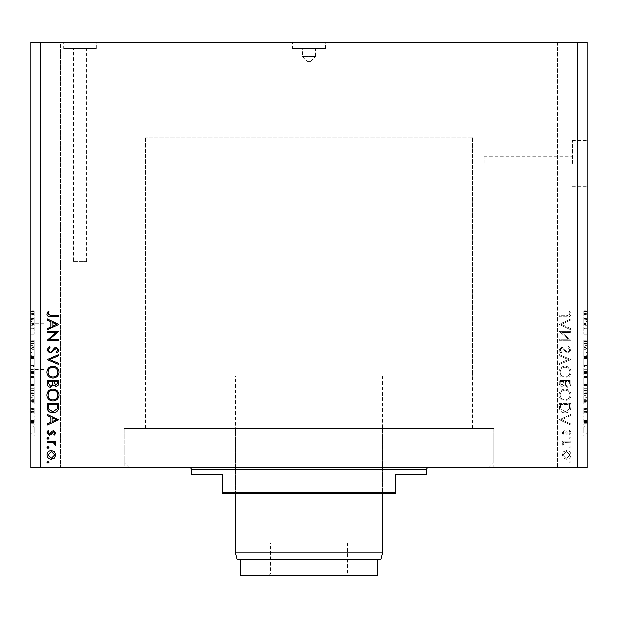<?xml version="1.0" encoding="UTF-8"?>
<svg xmlns="http://www.w3.org/2000/svg" width="618" height="618" viewBox="0 0 618 618"><rect width="100%" height="100%" fill="white"/><g stroke="black" fill="none" stroke-linecap="round" stroke-linejoin="round"><path stroke-width="0.46" stroke-dasharray="3.09 2.32" d="M306.953 136.184L311.047 136.184L306.953 136.184L306.953 61.298L311.047 61.298L306.953 61.298M311.047 136.184L311.047 61.298M307.362 61.298L310.638 61.298L307.362 61.298L302.457 56.385L315.543 56.385L315.543 48.567L302.457 48.567L315.543 48.567M310.638 61.298L315.543 56.385L302.457 56.385L302.457 48.567M292.638 48.567L325.362 48.567L292.638 48.567L292.638 42.348L325.362 42.348L292.638 42.348M325.362 48.567L325.362 42.348M73.434 261.561L86.52 261.561L73.434 261.561L73.434 48.567L86.52 48.567L73.434 48.567M86.52 261.561L86.52 48.567M63.615 48.567L96.338 48.567L63.615 48.567L63.615 42.348L96.338 42.348L63.615 42.348M96.338 48.567L96.338 42.348M572.376 163.407L572.376 140.502L572.376 163.407M484.041 163.407L484.041 156.864L484.041 163.407M587.1 163.407L587.1 140.502L587.1 163.407M43.986 369.525L43.986 323.724L43.986 369.525L30.9 369.525L30.9 323.724L30.9 369.525M43.986 323.724L30.9 323.724M145.415 428.421L145.415 137.235L145.415 376.068L472.585 376.068L472.585 137.235L145.415 137.235L472.585 137.235L145.415 137.235L472.585 137.235L472.585 428.421L145.415 428.421L472.585 428.421M488.946 467.679L129.054 467.679L488.946 467.679L493.852 462.774L493.852 428.421L124.148 428.421L493.852 428.421L124.148 428.421L493.852 428.421L493.852 467.679L124.148 467.679L493.852 467.679M129.054 467.679L124.148 462.774L124.148 428.421L124.148 467.679M115.968 42.348L115.968 467.679L60.348 467.679L115.968 467.679L60.348 467.679L115.968 467.679L115.968 42.348L60.348 42.348L60.348 467.679L60.348 42.348L115.968 42.348M557.652 42.348L557.652 467.679L502.032 467.679L557.652 467.679L502.032 467.679L557.652 467.679L557.652 42.348L502.032 42.348L502.032 467.679L502.032 42.348L557.652 42.348M561.747 332.507L570.738 332.507L570.738 331.48L559.29 331.48L568.305 339.267L559.29 339.267L559.29 340.294L570.738 340.294L561.747 332.507L570.738 332.507L570.738 331.48L559.29 331.48L568.305 339.267L559.29 339.267L559.29 340.294L570.738 340.294L561.747 332.507M567.934 353.21L571.032 349.942L568.529 346.459L567.95 347.424L569.858 349.942L567.919 352.183L566.799 351.773L563.415 347.834L561.669 347.192L558.996 350.012L560.935 353.063L561.638 352.136L560.171 349.896L561.623 348.22L567.934 353.21L571.032 349.942L568.529 346.459L567.95 347.424L569.858 349.942L567.919 352.183L566.799 351.773L563.415 347.834L561.669 347.192L558.996 350.012L560.935 353.063L561.638 352.136L560.171 349.896L561.623 348.22L567.934 353.21M570.738 359.668L559.29 354.678L559.29 355.783L568.313 359.599L559.29 363.415L559.29 364.512L570.738 359.668L559.29 354.678L559.29 355.783L568.313 359.599L559.29 363.415L559.29 364.512L570.738 359.668M571.032 372.167C570.723 368.49 568.73 366.482 565.068 366.126C561.391 366.443 559.367 368.421 558.996 372.075C559.29 375.806 561.298 377.83 565.014 378.17C568.691 377.845 570.7 375.844 571.032 372.167C570.723 368.49 568.73 366.482 565.068 366.126C561.391 366.443 559.367 368.421 558.996 372.075C559.29 375.806 561.298 377.83 565.014 378.17C568.691 377.845 570.7 375.844 571.032 372.167M571.032 395.072C570.723 391.395 568.73 389.386 565.068 389.031C561.391 389.34 559.367 391.325 558.996 394.979C559.29 398.703 561.298 400.734 565.014 401.074C568.691 400.742 570.7 398.741 571.032 395.072C570.723 391.395 568.73 389.386 565.068 389.031C561.391 389.34 559.367 391.325 558.996 394.979C559.29 398.703 561.298 400.734 565.014 401.074C568.691 400.742 570.7 398.741 571.032 395.072M570.738 414.284L559.29 419.861L570.738 425.145L570.738 424.033L567.069 422.341L567.069 417.15L570.738 415.404L570.738 414.284L559.29 419.715L570.738 425.145L570.738 424.033L567.069 422.341L567.069 417.15L570.738 415.404L570.738 414.284M570.885 462.364L569.935 461.407L568.977 462.364L569.935 463.315L570.885 462.364L569.935 461.407L568.977 462.364L569.935 463.315L570.885 462.364M40.718 467.679L30.9 467.679L30.9 42.348L40.718 42.348L40.718 467.679L587.1 467.679L587.1 42.348L577.282 42.348L577.282 467.679M40.718 42.348L577.282 42.348M566.582 450.545L563.608 451.696L562.225 454.879L563.608 458.062L566.582 459.205C569.232 458.965 570.669 457.521 570.885 454.879C570.669 452.237 569.232 450.792 566.582 450.545L563.608 451.696L562.225 454.879L563.608 458.062L566.582 459.205C569.232 458.965 570.669 457.521 570.885 454.879C570.669 452.237 569.232 450.792 566.582 450.545M570.885 447.532L569.935 446.582L568.977 447.532L569.935 448.49L570.885 447.532L569.935 446.582L568.977 447.532L569.935 448.49L570.885 447.532M570.738 442.326L570.738 441.298L562.372 441.298L562.372 442.326L563.608 442.326L562.225 444.365L562.511 445.261L563.4 444.697L563.253 444.172L565.061 442.511L570.738 442.326L570.738 441.298L562.372 441.298L562.372 442.326L563.608 442.326L562.225 444.365L562.511 445.261L565.061 442.511L570.738 442.326M570.885 438.286L569.935 437.335L568.977 438.286L569.935 439.243L570.885 438.286L569.935 437.335L568.977 438.286L569.935 439.243L570.885 438.286M564.419 430.723L562.225 432.839L563.415 434.987L564.134 434.284L563.253 432.839L564.381 431.75L567.177 434.74L568.467 435.134L570.885 432.677L569.757 430.282L568.977 430.97L569.858 432.623L568.514 434.106L565.709 431.109L564.419 430.723L562.225 432.839L563.415 434.987L564.134 434.284L563.253 432.839L564.381 431.75L567.177 434.74L568.467 435.134L570.885 432.677L569.757 430.282L568.977 430.97L569.858 432.623L568.514 434.106L565.709 431.109L564.419 430.723M565.161 412.816C568.846 412.6 570.708 410.653 570.738 406.968L570.738 403.423L559.29 403.423L559.699 409.363C560.75 411.688 562.565 412.839 565.161 412.816C568.846 412.6 570.708 410.653 570.738 406.968L570.738 403.423L559.29 403.423L559.699 409.363C560.75 411.688 562.565 412.839 565.161 412.816M570.738 383.616L570.738 380.518L559.29 380.518L559.29 382.751C559.159 384.875 560.109 386.088 562.125 386.389L564.566 385.068L567.494 387.27C569.603 387.007 570.692 385.786 570.738 383.616L570.738 380.518L559.29 380.518L559.29 382.751C559.159 384.875 560.109 386.088 562.125 386.389L564.566 385.068L567.494 387.27C569.603 387.007 570.692 385.786 570.738 383.616M570.738 318.857L559.29 324.435L570.738 329.718L570.738 328.606L567.069 326.914L567.069 321.723L570.738 319.977L570.738 318.857L559.29 324.288L570.738 329.718L570.738 328.606L567.069 326.914L567.069 321.723L570.738 319.977L570.738 318.857M569.858 314.191L566.907 315.775L559.29 315.775L559.29 316.802L567.023 316.802C569.317 317.119 570.653 316.223 571.032 314.129L569.711 311.372L568.83 311.974L569.858 314.191L566.907 315.775L559.29 315.775L559.29 316.802L567.023 316.802C569.317 317.119 570.653 316.223 571.032 314.129L569.711 311.372L568.83 311.974L569.858 314.191M583.825 328.258L583.825 334.284L583.825 328.181L587.1 328.181L587.1 334.284L587.1 328.181L583.825 328.181L583.825 326.992L587.1 326.992L583.825 326.992L583.825 328.258L587.1 328.258M587.1 347.37L587.1 339.931L587.1 347.37L583.825 347.37L583.825 343.762L587.1 343.762M587.1 356.632L587.1 348.374L587.1 356.632L583.825 356.632L583.825 353.032L587.1 353.032M583.825 366.551L583.825 357.482L583.825 362.024L587.1 362.017L587.1 357.482L587.1 366.551L587.1 358.672L587.1 365.362L587.1 362.032L583.825 362.024L583.825 366.551L587.1 366.551M583.825 377.675L583.825 385.586L583.825 381.051L587.1 381.043L587.1 376.516L587.1 385.586L587.1 377.706L587.1 381.043L583.825 381.051L583.825 377.675L587.1 377.675M587.1 397.791L587.1 404.033L587.1 397.791L583.825 397.791L583.825 396.795L587.1 396.795M587.1 436.007L587.1 434.817L587.1 436.007L583.825 436.007L583.825 434.817L587.1 434.817L583.825 434.817L583.825 436.007L587.1 436.007M587.1 433.179L587.1 426.783L587.1 433.179L583.825 433.179L583.825 429.981L587.1 429.981L583.825 429.981L583.825 426.783L587.1 426.783M587.1 424.999L587.1 423.809L587.1 424.999L583.825 424.999L583.825 423.809L587.1 423.809L583.825 423.809L583.825 424.999L587.1 424.999M583.825 421.793L583.825 420.387L587.1 420.387L587.1 419.197L587.1 422.921L587.1 420.387L583.825 420.387L583.825 419.197L587.1 419.197L583.825 419.197L583.825 420.387L587.1 420.387L583.825 420.387L583.825 421.793L587.1 421.793M587.1 416.965L587.1 415.775L587.1 416.965L583.825 416.965L583.825 415.775L587.1 415.775L583.825 415.775L583.825 416.965L587.1 416.965M587.1 413.99L587.1 408.344L587.1 413.99L583.825 413.99L583.825 411.179L587.1 411.179L583.825 411.171L583.825 408.344L587.1 408.344M587.1 394.809L587.1 387.077L587.1 394.809L583.825 394.809L583.825 390.452L587.1 390.452M587.1 375.033L587.1 368.042L587.1 375.033L583.825 375.033L583.825 368.042L587.1 368.042L583.825 368.042L583.825 374.732L587.1 374.732M587.1 319.413L587.1 325.655L587.1 319.413L583.825 319.413L583.825 318.417L587.1 318.417M587.1 313.403L587.1 315.991L587.1 313.403L583.825 313.403L583.825 311.611L587.1 311.611M34.175 328.258L34.175 334.284L34.175 328.181L30.9 328.181L30.9 334.284L30.9 328.181L34.175 328.181L34.175 326.992L30.9 326.992L34.175 326.992L34.175 328.258L30.9 328.258M30.9 347.37L30.9 339.931L30.9 347.37L34.175 347.37L34.175 343.762L30.9 343.762M30.9 356.632L30.9 348.374L30.9 356.632L34.175 356.632L34.175 353.032L30.9 353.032M34.175 366.551L34.175 357.482L34.175 362.024L30.9 362.017L30.9 357.482L30.9 366.551L30.9 358.672L30.9 365.362L30.9 362.032L34.175 362.024L34.175 366.551L30.9 366.551M34.175 377.675L34.175 385.586L34.175 381.051L30.9 381.043L30.9 376.516L30.9 385.586L30.9 377.706L30.9 381.043L34.175 381.051L34.175 377.675L30.9 377.675M30.9 397.791L30.9 404.033L30.9 397.791L34.175 397.791L34.175 396.795L30.9 396.795M30.9 436.007L30.9 434.817L30.9 436.007L34.175 436.007L34.175 434.817L30.9 434.817L34.175 434.817L34.175 436.007L30.9 436.007M30.9 433.179L30.9 426.783L30.9 433.179L34.175 433.179L34.175 429.981L30.9 429.981L34.175 429.981L34.175 426.783L30.9 426.783M30.9 424.999L30.9 423.809L30.9 424.999L34.175 424.999L34.175 423.809L30.9 423.809L34.175 423.809L34.175 424.999L30.9 424.999M34.175 421.793L34.175 420.387L30.9 420.387L30.9 419.197L30.9 422.921L30.9 420.387L34.175 420.387L34.175 419.197L30.9 419.197L34.175 419.197L34.175 420.387L30.9 420.387L34.175 420.387L34.175 421.793L30.9 421.793M30.9 416.965L30.9 415.775L30.9 416.965L34.175 416.965L34.175 415.775L30.9 415.775L34.175 415.775L34.175 416.965L30.9 416.965M30.9 413.99L30.9 408.344L30.9 413.99L34.175 413.99L34.175 411.179L30.9 411.179L34.175 411.171L34.175 408.344L30.9 408.344M30.9 394.809L30.9 387.077L30.9 394.809L34.175 394.809L34.175 390.452L30.9 390.452M30.9 375.033L30.9 368.042L30.9 375.033L34.175 375.033L34.175 368.042L30.9 368.042L34.175 368.042L34.175 374.732L30.9 374.732M30.9 319.413L30.9 325.655L30.9 319.413L34.175 319.413L34.175 318.417L30.9 318.417M30.9 313.403L30.9 315.991L30.9 313.403L34.175 313.403L34.175 311.611L30.9 311.611M34.175 426.783L34.175 433.179M34.175 431.99L34.175 427.973L34.175 431.99L30.9 431.99L30.9 427.973L30.9 431.99M34.175 429.95L30.9 429.95M34.175 427.973L30.9 427.973M34.175 430.012L30.9 430.012M34.175 422.921L30.9 422.921M34.175 422.473L30.9 422.473M34.175 421.661L30.9 421.661M34.175 420.603L30.9 420.603M34.175 408.344L34.175 409.533L30.9 409.533M34.175 409.533L34.175 411.264L30.9 411.264M34.175 411.264L34.175 412.801L30.9 412.801M34.175 412.801L30.9 412.53M34.175 412.53L34.175 408.49L30.9 408.49M34.175 408.49L34.175 411.132L30.9 411.132M34.175 411.132L34.175 413.844L30.9 413.844M34.175 413.844L34.175 412.654L30.9 412.654M34.175 412.654L34.175 409.68L30.9 409.68M34.175 409.68L30.9 410.058M34.175 410.058L34.175 413.99M34.175 396.795L34.175 395.551L30.9 395.551M34.175 395.551L34.175 399.213L30.9 399.213M34.175 399.213L34.175 400.371L30.9 400.371M34.175 400.371L34.175 404.033L30.9 404.033M34.175 404.033L34.175 402.797L30.9 402.797M34.175 402.797L34.175 401.793L30.9 401.793M34.175 401.793L34.175 397.791M34.175 399.792L34.175 398.177L34.175 401.399L34.175 399.792L30.9 399.792L30.9 398.177L30.9 399.792M34.175 399.259L30.9 399.259M34.175 398.177L30.9 398.177M34.175 401.399L30.9 401.399M34.175 390.452L34.175 387.077L30.9 387.077L34.175 387.077L34.175 392.129L30.9 392.129M34.175 392.129L34.175 394.809M34.175 390.275L34.175 393.62L34.175 390.275L30.9 390.275L30.9 388.266L30.9 393.62L30.9 390.275M34.175 388.266L30.9 388.266L34.175 388.266M34.175 391.897L30.9 391.897M34.175 393.62L30.9 393.62M34.175 393.164L30.9 393.164M34.175 390.306L30.9 390.306L34.175 390.306M34.175 376.516L30.9 376.516M34.175 381.059L30.9 381.059L34.175 381.067L34.175 377.706L34.175 381.067M34.175 385.586L30.9 385.586M34.175 384.419L30.9 384.419M34.175 377.706L30.9 377.706M34.175 383.902L30.9 383.902M34.175 384.396L30.9 384.396M34.175 374.732L34.175 373.457L30.9 373.457M34.175 373.457L34.175 375.033M34.175 371.426L34.175 373.844L34.175 371.426L30.9 371.426L30.9 369.232L30.9 373.844L30.9 371.426M34.175 371.179L34.175 373.542L34.175 371.179L30.9 371.179M34.175 369.232L30.9 369.232L34.175 369.232M34.175 373.542L30.9 373.542M34.175 372.499L30.9 372.499M34.175 373.844L30.9 373.844M34.175 372.747L30.9 372.747M34.175 371.588L30.9 371.588M34.175 358.641L30.9 358.641M34.175 357.482L30.9 357.482M34.175 365.385L30.9 365.385M34.175 364.867L34.175 358.672L34.175 365.362L34.175 364.867L30.9 364.867M34.175 362.032L30.9 362.032M34.175 358.672L30.9 358.672M34.175 365.362L30.9 365.362M34.175 362.009L30.9 362.009M34.175 353.032L34.175 351.796L30.9 351.796M34.175 351.796L34.175 348.374L30.9 348.374M34.175 348.374L34.175 349.603L30.9 349.603M34.175 349.603L34.175 352.353L30.9 352.353M34.175 352.353L34.175 355.396L30.9 355.396M34.175 355.396L34.175 356.632M34.175 343.762L34.175 339.931L30.9 339.931M34.175 339.931L34.175 341.121L30.9 341.121M34.175 341.121L34.175 343.863L30.9 343.863M34.175 343.863L34.175 346.18L30.9 346.18M34.175 346.18L34.175 340.232L30.9 340.232M34.175 340.232L34.175 343.554L30.9 343.554M34.175 343.554L34.175 347.069L30.9 347.069M34.175 347.069L34.175 345.879L30.9 345.879M34.175 345.879L34.175 343.593L30.9 343.593L34.175 343.616L34.175 341.422L30.9 341.422M34.175 341.422L30.9 341.793M34.175 341.793L34.175 345.601L30.9 345.601M34.175 345.601L34.175 347.37M34.175 333.094L30.9 333.094L34.175 333.094M34.175 334.284L30.9 334.284L34.175 334.284M34.175 333.009L30.9 333.009M34.175 318.417L34.175 317.181L30.9 317.181M34.175 317.181L34.175 320.835L30.9 320.835M34.175 320.835L34.175 321.993L30.9 321.993M34.175 321.993L34.175 325.655L30.9 325.655M34.175 325.655L34.175 324.419L30.9 324.419M34.175 324.419L34.175 323.415L30.9 323.415M34.175 323.415L34.175 319.413M34.175 321.414L34.175 323.029L34.175 321.414L30.9 321.414L30.9 319.807L30.9 323.029L30.9 321.414M34.175 320.889L30.9 320.889M34.175 319.807L30.9 319.807M34.175 323.029L30.9 323.029M34.175 311.611L34.175 310.931L30.9 310.931M34.175 310.931L34.175 312.121L30.9 312.121M34.175 312.121L34.175 313.457L30.9 313.457M34.175 313.457L34.175 314.647L30.9 314.647M34.175 314.647L30.9 314.801L34.175 314.801L34.175 315.991L30.9 315.991L34.175 315.991L34.175 313.403M583.825 426.783L583.825 433.179M583.825 431.99L583.825 427.973L583.825 431.99L587.1 431.99L587.1 427.973L587.1 431.99M583.825 429.95L587.1 429.95M583.825 427.973L587.1 427.973M583.825 430.012L587.1 430.012M583.825 422.921L587.1 422.921M583.825 422.473L587.1 422.473M583.825 421.661L587.1 421.661M583.825 420.603L587.1 420.603M583.825 408.344L583.825 409.533L587.1 409.533M583.825 409.533L583.825 411.264L587.1 411.264M583.825 411.264L583.825 412.801L587.1 412.801M583.825 412.801L587.1 412.53M583.825 412.53L583.825 408.49L587.1 408.49M583.825 408.49L583.825 411.132L587.1 411.132M583.825 411.132L583.825 413.844L587.1 413.844M583.825 413.844L583.825 412.654L587.1 412.654M583.825 412.654L583.825 409.68L587.1 409.68M583.825 409.68L587.1 410.058M583.825 410.058L583.825 413.99M583.825 396.795L583.825 395.551L587.1 395.551M583.825 395.551L583.825 399.213L587.1 399.213M583.825 399.213L583.825 400.371L587.1 400.371M583.825 400.371L583.825 404.033L587.1 404.033M583.825 404.033L583.825 402.797L587.1 402.797M583.825 402.797L583.825 401.793L587.1 401.793M583.825 401.793L583.825 397.791M583.825 399.792L583.825 398.177L583.825 401.399L583.825 399.792L587.1 399.792L587.1 398.177L587.1 399.792M583.825 399.259L587.1 399.259M583.825 398.177L587.1 398.177M583.825 401.399L587.1 401.399M583.825 390.452L583.825 387.077L587.1 387.077L583.825 387.077L583.825 392.129L587.1 392.129M583.825 392.129L583.825 394.809M583.825 390.275L583.825 393.62L583.825 390.275L587.1 390.275L587.1 388.266L587.1 393.62L587.1 390.275M583.825 388.266L587.1 388.266L583.825 388.266M583.825 391.897L587.1 391.897M583.825 393.62L587.1 393.62M583.825 393.164L587.1 393.164M583.825 390.306L587.1 390.306L583.825 390.306M583.825 376.516L587.1 376.516M583.825 381.059L587.1 381.059L583.825 381.067L583.825 377.706L583.825 381.067M583.825 385.586L587.1 385.586M583.825 384.419L587.1 384.419M583.825 377.706L587.1 377.706M583.825 383.902L587.1 383.902M583.825 384.396L587.1 384.396M583.825 374.732L583.825 373.457L587.1 373.457M583.825 373.457L583.825 375.033M583.825 371.426L583.825 373.844L583.825 371.426L587.1 371.426L587.1 369.232L587.1 373.844L587.1 371.426M583.825 371.179L583.825 373.542L583.825 371.179L587.1 371.179M583.825 369.232L587.1 369.232L583.825 369.232M583.825 373.542L587.1 373.542M583.825 372.499L587.1 372.499M583.825 373.844L587.1 373.844M583.825 372.747L587.1 372.747M583.825 371.588L587.1 371.588M583.825 358.641L587.1 358.641M583.825 357.482L587.1 357.482M583.825 365.385L587.1 365.385M583.825 364.867L583.825 358.672L583.825 365.362L583.825 364.867L587.1 364.867M583.825 362.032L587.1 362.032M583.825 358.672L587.1 358.672M583.825 365.362L587.1 365.362M583.825 362.009L587.1 362.009M583.825 353.032L583.825 351.796L587.1 351.796M583.825 351.796L583.825 348.374L587.1 348.374M583.825 348.374L583.825 349.603L587.1 349.603M583.825 349.603L583.825 352.353L587.1 352.353M583.825 352.353L583.825 355.396L587.1 355.396M583.825 355.396L583.825 356.632M583.825 343.762L583.825 339.931L587.1 339.931M583.825 339.931L583.825 341.121L587.1 341.121M583.825 341.121L583.825 343.863L587.1 343.863M583.825 343.863L583.825 346.18L587.1 346.18M583.825 346.18L583.825 340.232L587.1 340.232M583.825 340.232L583.825 343.554L587.1 343.554M583.825 343.554L583.825 347.069L587.1 347.069M583.825 347.069L583.825 345.879L587.1 345.879M583.825 345.879L583.825 343.593L587.1 343.593L583.825 343.616L583.825 341.422L587.1 341.422M583.825 341.422L587.1 341.793M583.825 341.793L583.825 345.601L587.1 345.601M583.825 345.601L583.825 347.37M583.825 333.094L587.1 333.094L583.825 333.094M583.825 334.284L587.1 334.284L583.825 334.284M583.825 333.009L587.1 333.009M583.825 318.417L583.825 317.181L587.1 317.181M583.825 317.181L583.825 320.835L587.1 320.835M583.825 320.835L583.825 321.993L587.1 321.993M583.825 321.993L583.825 325.655L587.1 325.655M583.825 325.655L583.825 324.419L587.1 324.419M583.825 324.419L583.825 323.415L587.1 323.415M583.825 323.415L583.825 319.413M583.825 321.414L583.825 323.029L583.825 321.414L587.1 321.414L587.1 319.807L587.1 323.029L587.1 321.414M583.825 320.889L587.1 320.889M583.825 319.807L587.1 319.807M583.825 323.029L587.1 323.029M583.825 311.611L583.825 310.931L587.1 310.931M583.825 310.931L583.825 312.121L587.1 312.121M583.825 312.121L583.825 313.457L587.1 313.457M583.825 313.457L583.825 314.647L587.1 314.647M583.825 314.647L587.1 314.801L583.825 314.801L583.825 315.991L587.1 315.991L583.825 315.991L583.825 313.403M48.065 461.407L49.023 462.364L48.065 463.315L47.115 462.364L48.065 461.407M54.392 451.696L55.774 454.879L54.392 458.062L51.418 459.205C48.768 458.965 47.331 457.521 47.115 454.879C47.331 452.237 48.768 450.792 51.418 450.545L54.392 451.696M48.142 454.879L51.41 458.177L54.747 454.879L51.41 451.573L48.142 454.879M48.065 446.582L49.023 447.532L48.065 448.49L47.115 447.532L48.065 446.582M47.262 441.298L55.628 441.298L55.628 442.326L54.392 442.326L55.774 444.365L55.489 445.261L52.939 442.511L47.262 442.326L47.262 441.298M48.065 437.335L49.023 438.286L48.065 439.243L47.115 438.286L48.065 437.335M55.774 432.839L54.585 434.987L53.866 434.284L54.747 432.839L53.619 431.75L50.823 434.74L49.533 435.134L47.115 432.677L48.243 430.282L49.023 430.97L48.142 432.623L49.486 434.106L52.291 431.109L53.581 430.723L55.774 432.839M58.71 419.715L47.262 425.145L47.262 424.033L50.931 422.341L50.931 417.15L47.262 415.404L47.262 414.284L58.71 419.715M52.105 417.706L52.105 421.793L56.477 419.776L52.105 417.706M47.262 406.968L47.262 403.423L58.71 403.423L58.301 409.363C57.25 411.688 55.435 412.839 52.839 412.816C49.154 412.6 47.292 410.653 47.262 406.968M57.536 405.253L57.536 404.45L48.436 404.45L48.722 409.039L52.839 411.789L57.211 408.768L57.536 405.253M52.932 389.031C56.609 389.34 58.633 391.325 59.004 394.979C58.71 398.703 56.702 400.734 52.986 401.074C49.309 400.742 47.3 398.741 46.968 395.072C47.277 391.395 49.27 389.386 52.932 389.031M48.142 395.026C48.358 398.077 49.981 399.746 52.993 400.047C55.975 399.73 57.59 398.054 57.829 395.026C57.559 392.013 55.929 390.352 52.939 390.058C49.973 390.375 48.374 392.028 48.142 395.026M47.262 380.518L58.71 380.518L58.71 382.751C58.841 384.875 57.891 386.088 55.875 386.389L53.434 385.068L50.506 387.27C48.397 387.007 47.308 385.786 47.262 383.616L47.262 380.518M52.553 384.365L52.692 381.545L48.436 381.545L48.436 383.005L50.506 386.242L52.553 384.365M55.852 385.362L57.536 382.936L57.536 381.545L53.866 381.545L55.852 385.362M52.932 366.126C56.609 366.443 58.633 368.421 59.004 372.075C58.71 375.806 56.702 377.83 52.986 378.17C49.309 377.845 47.3 375.844 46.968 372.167C47.277 368.49 49.27 366.482 52.932 366.126M48.142 372.129C48.358 375.172 49.981 376.841 52.993 377.142C55.975 376.825 57.59 375.157 57.829 372.129C57.559 369.108 55.929 367.455 52.939 367.162C49.973 367.471 48.374 369.131 48.142 372.129M47.262 359.521L58.71 354.678L58.71 355.783L49.687 359.599L58.71 363.415L58.71 364.512L47.262 359.521M46.968 349.942L49.471 346.459L50.05 347.424L48.142 349.942L50.081 352.183L51.201 351.773L54.585 347.834L56.331 347.192L59.004 350.012L57.065 353.063L56.362 352.136L57.829 349.896L56.377 348.22L50.066 353.21L46.968 349.942M47.262 332.507L47.262 331.48L58.71 331.48L49.695 339.267L58.71 339.267L58.71 340.294L47.262 340.294L56.253 332.507L47.262 332.507M58.71 324.288L47.262 329.718L47.262 328.606L50.931 326.914L50.931 321.723L47.262 319.977L47.262 318.857L58.71 324.288M52.105 322.279L52.105 326.374L56.477 324.35L52.105 322.279M51.093 315.775L58.71 315.775L58.71 316.802L50.977 316.802C48.683 317.119 47.347 316.223 46.968 314.129L48.289 311.372L49.17 311.974L48.142 314.191L51.093 315.775M569.858 454.879L566.59 458.177L563.253 454.879L566.59 451.573L569.858 454.879L566.59 458.177L563.253 454.879L566.59 451.573L569.858 454.879M565.895 417.706L565.895 421.793L561.523 419.776L565.895 417.706L565.895 421.793L561.523 419.776L565.895 417.706M560.464 405.253L560.464 404.45L569.564 404.45L569.278 409.039L565.161 411.789L560.789 408.768L560.464 404.45L569.564 404.45L569.278 409.039L565.161 411.789L560.789 408.768L560.464 405.253M569.858 395.026C569.641 398.077 568.019 399.746 565.006 400.047C562.025 399.73 560.41 398.054 560.171 395.026C560.441 392.013 562.071 390.352 565.061 390.058C568.027 390.375 569.626 392.028 569.858 395.026C569.641 398.077 568.019 399.746 565.006 400.047C562.025 399.73 560.41 398.054 560.171 395.026C560.441 392.013 562.071 390.352 565.061 390.058C568.027 390.375 569.626 392.028 569.858 395.026M565.447 384.365L565.308 381.545L569.564 381.545L569.564 383.005L567.494 386.242L565.447 384.365L565.308 381.545L569.564 381.545L569.564 383.005L567.494 386.242L565.447 384.365M562.148 385.362L560.464 382.936L560.464 381.545L564.134 381.545L562.148 385.362L560.464 382.936L560.464 381.545L564.134 381.545L562.148 385.362M569.858 372.129C569.641 375.172 568.019 376.841 565.006 377.142C562.025 376.825 560.41 375.157 560.171 372.129C560.441 369.108 562.071 367.455 565.061 367.162C568.027 367.471 569.626 369.131 569.858 372.129C569.641 375.172 568.019 376.841 565.006 377.142C562.025 376.825 560.41 375.157 560.171 372.129C560.441 369.108 562.071 367.455 565.061 367.162C568.027 367.471 569.626 369.131 569.858 372.129M565.895 322.279L565.895 326.374L561.523 324.35L565.895 322.279L565.895 326.374L561.523 324.35L565.895 322.279M270.56 542.928L347.44 542.928L270.56 542.928L270.56 574.014L347.44 574.014L349.077 575.652L268.923 575.652L349.077 575.652M347.44 542.928L347.44 574.014L270.56 574.014L268.923 575.652M472.585 376.068L145.415 376.068M235.388 376.068L382.612 376.068L235.388 376.068L235.388 493.852M382.612 376.068L382.612 493.852M237.018 559.29L377.706 559.29L377.706 574.014L240.294 574.014L240.294 575.652L377.706 575.652L377.706 574.014M240.294 559.29L240.294 574.014M380.982 559.29L377.706 559.29M235.388 553.01L382.612 553.01M235.388 428.421L382.612 428.421L235.388 428.421L235.388 492.222L382.612 492.222L384.249 493.852L233.751 493.852L384.249 493.852M382.612 428.421L382.612 492.222L235.388 492.222L233.751 493.852M428.421 467.679L189.579 467.679L428.421 467.679M124.148 462.774L493.852 462.774L124.148 462.774M395.705 492.222L222.295 492.222L222.295 493.852L395.705 493.852L395.705 474.222L426.783 474.222M191.217 474.222L222.295 474.222L222.295 492.222M34.175 411.41L30.9 411.41L34.175 411.395M34.175 400.441L30.9 400.441M34.175 371.333L30.9 371.333M34.175 351.889L30.9 351.889M34.175 352.855L30.9 352.855M34.175 343.322L30.9 343.322M34.175 322.071L30.9 322.071M34.175 314.801L30.9 314.801M583.825 411.41L587.1 411.41L583.825 411.395M583.825 400.441L587.1 400.441M583.825 371.333L587.1 371.333M583.825 351.889L587.1 351.889M583.825 352.855L587.1 352.855M583.825 343.322L587.1 343.322M583.825 322.071L587.1 322.071M583.825 314.801L587.1 314.801M191.217 469.317L426.783 469.317M484.041 156.864L572.376 156.864M572.376 140.502L587.1 140.502M572.376 186.312L587.1 186.312M484.041 169.95L572.376 169.95"/><path stroke-width="0.93" d="M56.253 332.507L47.262 332.507L47.262 331.48L58.71 331.48L49.695 339.267L58.71 339.267L58.71 340.294L47.262 340.294L56.253 332.507M50.066 353.21L46.968 349.942L49.471 346.459L50.05 347.424L48.142 349.942L50.081 352.183L51.201 351.773L54.585 347.834L56.331 347.192L59.004 350.012L57.065 353.063L56.362 352.136L57.829 349.896L56.377 348.22L50.066 353.21M47.262 359.668L58.71 354.678L58.71 355.783L49.687 359.599L58.71 363.415L58.71 364.512L47.262 359.668M46.968 372.167C47.277 368.49 49.27 366.482 52.932 366.126C56.609 366.443 58.633 368.421 59.004 372.075C58.71 375.806 56.702 377.83 52.986 378.17C49.309 377.845 47.3 375.844 46.968 372.167M46.968 395.072C47.277 391.395 49.27 389.386 52.932 389.031C56.609 389.34 58.633 391.325 59.004 394.979C58.71 398.703 56.702 400.734 52.986 401.074C49.309 400.742 47.3 398.741 46.968 395.072M47.262 414.284L58.71 419.861L47.262 425.145L47.262 424.033L50.931 422.341L50.931 417.15L47.262 415.404L47.262 414.284M47.115 462.364L48.065 461.407L49.023 462.364L48.065 463.315L47.115 462.364M577.282 467.679L587.1 467.679L587.1 42.348L577.282 42.348L577.282 467.679L30.9 467.679L30.9 42.348L40.718 42.348L40.718 467.679M577.282 42.348L40.718 42.348M51.418 450.545L54.392 451.696L55.774 454.879L54.392 458.062L51.418 459.205C48.768 458.965 47.331 457.521 47.115 454.879C47.331 452.237 48.768 450.792 51.418 450.545M47.115 447.532L48.065 446.582L49.023 447.532L48.065 448.49L47.115 447.532M47.262 442.326L47.262 441.298L55.628 441.298L55.628 442.326L54.392 442.326L55.774 444.365L55.489 445.261L54.6 444.697L54.747 444.172L52.939 442.511L47.262 442.326M47.115 438.286L48.065 437.335L49.023 438.286L48.065 439.243L47.115 438.286M53.581 430.723L55.774 432.839L54.585 434.987L53.866 434.284L54.747 432.839L53.619 431.75L50.823 434.74L49.533 435.134L47.115 432.677L48.243 430.282L49.023 430.97L48.142 432.623L49.486 434.106L52.291 431.109L53.581 430.723M52.839 412.816C49.154 412.6 47.292 410.653 47.262 406.968L47.262 403.423L58.71 403.423L58.301 409.363C57.25 411.688 55.435 412.839 52.839 412.816M47.262 383.616L47.262 380.518L58.71 380.518L58.71 382.751C58.841 384.875 57.891 386.088 55.875 386.389L53.434 385.068L50.506 387.27C48.397 387.007 47.308 385.786 47.262 383.616M47.262 318.857L58.71 324.435L47.262 329.718L47.262 328.606L50.931 326.914L50.931 321.723L47.262 319.977L47.262 318.857M48.142 314.191L51.093 315.775L58.71 315.775L58.71 316.802L50.977 316.802C48.683 317.119 47.347 316.223 46.968 314.129L48.289 311.372L49.17 311.974L48.142 314.191M51.41 458.177L54.747 454.879L51.41 451.573L48.142 454.879L51.41 458.177M52.105 421.793L56.477 419.776L52.105 417.706L52.105 421.793M57.536 404.45L48.436 404.45L48.722 409.039L52.839 411.789L57.211 408.768L57.536 404.45M52.993 400.047C55.975 399.73 57.59 398.054 57.829 395.026C57.559 392.013 55.929 390.352 52.939 390.058C49.973 390.375 48.374 392.028 48.142 395.026C48.358 398.077 49.981 399.746 52.993 400.047M57.536 382.936L57.536 381.545L53.866 381.545L55.852 385.362L57.536 382.936M52.692 382.225L52.692 381.545L48.436 381.545L48.436 383.005L50.506 386.242L52.553 384.365L52.692 382.225M52.993 377.142C55.975 376.825 57.59 375.157 57.829 372.129C57.559 369.108 55.929 367.455 52.939 367.162C49.973 367.471 48.374 369.131 48.142 372.129C48.358 375.172 49.981 376.841 52.993 377.142M52.105 326.374L56.477 324.35L52.105 322.279L52.105 326.374M235.388 493.852L235.388 553.01L382.612 553.01L382.612 493.852M235.388 553.01L237.018 559.29L380.982 559.29L382.612 553.01M377.706 574.014L377.706 575.652L240.294 575.652L240.294 574.014L377.706 574.014L377.706 559.29M240.294 559.29L240.294 574.014M189.579 467.679A1.638 1.638 0 0 1 191.217 469.317L191.217 474.222L222.295 474.222L222.295 492.222L395.705 492.222L395.705 474.222L426.783 474.222L426.783 469.317L191.217 469.317M428.421 467.679A1.638 1.638 0 0 0 426.783 469.317M395.705 492.222L395.705 493.852L222.295 493.852L222.295 492.222"/></g></svg>
